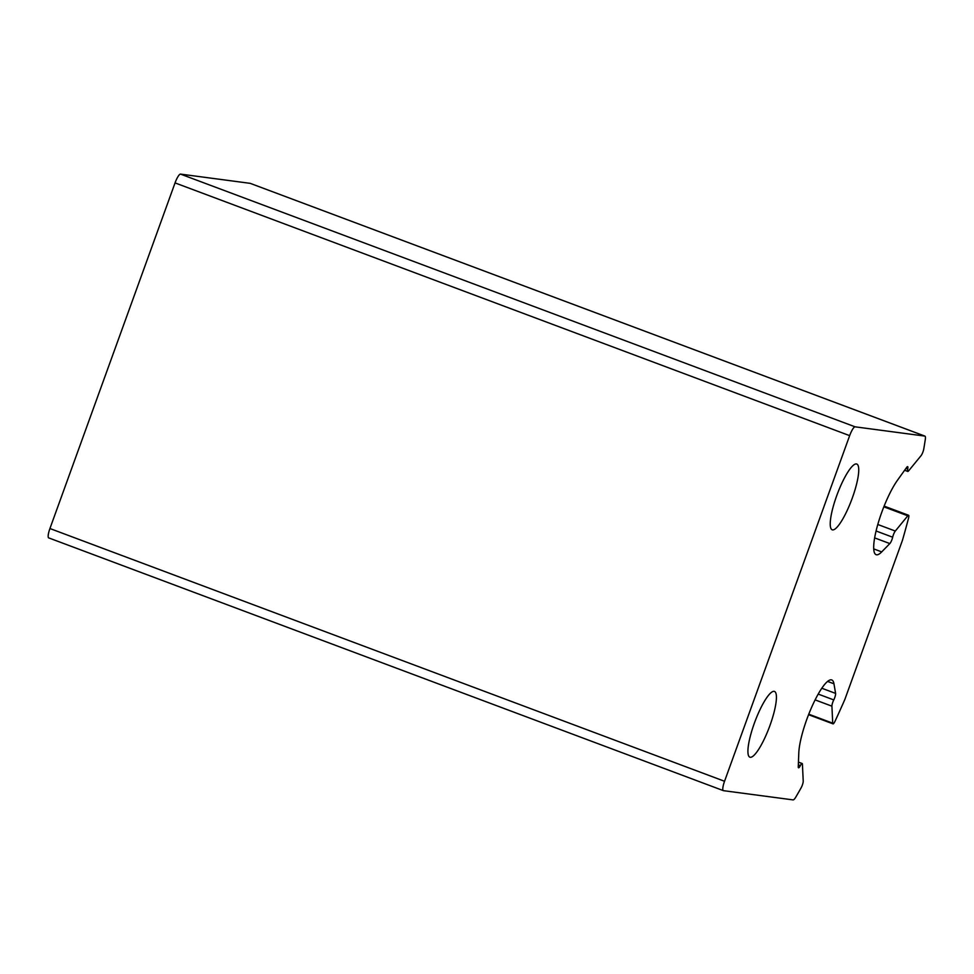 <?xml version="1.0" encoding="UTF-8"?>
<svg xmlns="http://www.w3.org/2000/svg" width="974" height="974" viewBox="0 0 974 974"><rect width="100%" height="100%" fill="white"/><g stroke="black" fill="none" stroke-linecap="round" stroke-linejoin="round"><path stroke-width="1.46" d="M907.719 469.03A4.846 1.059 -69.5 0 0 907.658 466.643A4.846 1.059 -69.5 0 0 906.636 467.435L897.541 480.158A43.587 9.582 -69.5 0 0 877.805 524.426A43.587 9.582 -69.5 0 0 876.101 554.681A43.587 9.582 -69.5 0 0 881.714 551.893L889.834 543.577A4.846 1.059 -69.5 0 0 892.671 537.21A4.846 1.059 -69.5 0 1 895.313 531.049L907.792 515.806A4.846 1.059 -69.5 0 1 908.608 515.283A4.846 1.059 -69.5 0 1 908.523 518.265A290.544 63.87 -69.5 0 1 902.435 540.363L844.823 699.527A290.544 63.87 -69.5 0 1 835.083 721.137A4.846 1.059 -69.5 0 1 832.989 723.852A4.846 1.059 -69.5 0 1 832.721 723.183L831.918 706.174A4.846 1.059 -69.5 0 1 833.768 699.916A4.846 1.059 -69.5 0 0 835.595 693.403L833.963 683.797A43.587 9.582 -69.5 0 0 831.784 679.974A43.587 9.582 -69.5 0 0 812.304 705.809A43.587 9.582 -69.5 0 0 798.79 752.963L798.266 766.818A4.846 1.059 -69.5 0 0 798.534 767.78A4.846 1.059 -69.5 0 0 800.336 765.649A4.846 1.059 -69.5 0 1 802.15 763.506A4.846 1.059 -69.5 0 1 802.418 764.176L803.221 781.111A4.846 1.059 -69.5 0 1 801.078 787.905A290.544 63.87 -69.5 0 1 795.868 796.988A9.679 2.131 -69.5 0 1 793.104 799.898L723.414 790.657A9.679 2.131 -69.5 0 1 723.317 790.62A9.679 2.131 -69.5 0 1 724.546 781.27L849.657 435.646A9.679 2.131 -69.5 0 1 855.123 426.831L924.801 436.084A9.679 2.131 -69.5 0 1 924.91 436.108A9.679 2.131 -69.5 0 1 925.3 439.444A290.544 63.87 -69.5 0 1 923.766 449.002A4.846 1.059 -69.5 0 1 921.014 455.722L908.584 470.892A4.846 1.059 -69.5 0 1 907.78 471.416A4.846 1.059 -69.5 0 1 907.719 469.03L905.966 468.384M48.81 537.916A9.679 2.131 -69.5 0 1 48.7 537.892A9.679 2.131 -69.5 0 1 49.93 528.529L175.052 182.905A9.679 2.131 -69.5 0 1 180.507 174.102L250.184 183.343A9.679 2.131 -69.5 0 1 250.294 183.38A9.679 2.131 -69.5 0 1 250.391 183.429M832.551 529.893A35.113 7.719 110.5 0 0 852.019 498.798A35.113 7.719 110.5 0 0 856.803 464.038A35.113 7.719 110.5 0 0 837.263 494.208A35.113 7.719 110.5 0 0 832.173 529.795A35.113 7.719 110.5 0 0 832.551 529.893M750.236 757.273A35.113 7.719 110.5 0 0 769.704 726.178A35.113 7.719 110.5 0 0 774.488 691.43A35.113 7.719 110.5 0 0 754.947 721.6A35.113 7.719 110.5 0 0 749.858 757.175A35.113 7.719 110.5 0 0 750.236 757.273M724.546 781.27L49.93 528.529M849.657 435.646L175.052 182.905M855.123 426.831L180.507 174.102M924.801 436.084L250.184 183.343M881.714 551.893L873.702 548.898M889.834 543.577L874.628 537.892M892.671 537.21L876.064 530.988M895.313 531.049L877.781 524.487M907.792 515.806L883.844 506.833M832.721 723.183L808.761 714.198M831.918 706.174L815.128 699.892M833.768 699.916L818.209 694.085M835.595 693.403L821.825 688.241M833.963 683.797L827.62 681.423M800.336 765.649L798.339 764.894M723.317 790.62L48.7 537.892M924.91 436.108L250.294 183.38M907.78 471.416L904.627 470.247M908.608 515.283L884.124 506.115M832.989 723.852L808.566 714.697M802.15 763.506L798.436 762.118"/></g></svg>
